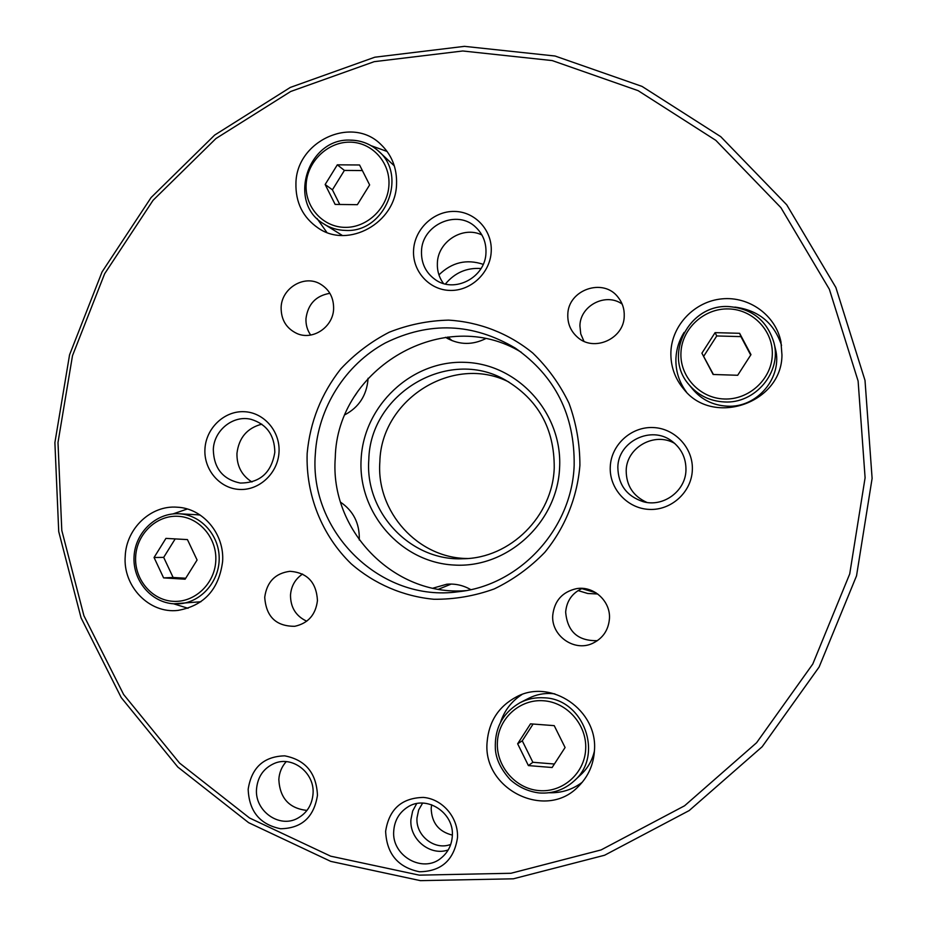 <?xml version="1.0" encoding="UTF-8"?>
<svg xmlns="http://www.w3.org/2000/svg" width="927" height="927" viewBox="0 0 927 927"><rect width="100%" height="100%" fill="white"/><g stroke="black" fill="none" stroke-linecap="round" stroke-linejoin="round"><path stroke-width="1.39" d="M57.995 442.492L61.796 530.429L83.905 615.702L123.615 694.485L179.56 763.083L249.548 817.996L330.672 856.177L419.247 875.146L510.974 873.269L601.078 849.932L684.578 805.783L756.594 742.736L812.794 664.022L849.711 573.975L865.1 477.787L858.112 381.043L829.375 289.294L780.905 207.648L715.829 140.359L638.124 90.661L552.225 60.579L462.758 50.985L374.207 61.669L290.707 91.483L215.956 138.529L153.082 200.29L104.624 273.789L72.491 355.713L57.995 442.492M872.11 478.39L856.536 575.829L819.12 667.023L762.168 746.733L689.19 810.569L604.601 855.239L513.326 878.808L420.429 880.65L330.754 861.38L248.645 822.689L177.822 767.058L121.24 697.602L81.066 617.869L58.725 531.588L54.89 442.619L69.56 354.821L102.051 271.935L151.078 197.567L214.682 135.064L290.313 87.428L374.809 57.207L464.45 46.35L555.041 56.014L642.04 86.408L720.766 136.686L786.722 204.797L835.864 287.474L865.007 380.394L872.11 478.39M307.161 453.396C310.07 421.901 321.263 393.766 340.742 368.958C354.821 353.894 370.985 341.646 389.224 332.225C408.297 324.682 428.065 320.649 448.552 320.128C479.224 321.936 508.552 333.303 532.724 352.99C547.741 367.474 559.838 384.242 569.027 403.291C576.27 423.233 579.896 443.917 579.908 465.319C577.301 497.324 565.041 527.683 544.786 552.353C530.001 567.614 513.164 579.792 494.265 588.912C474.612 596.015 454.462 599.468 433.813 599.259C403.071 596.339 374.357 583.94 351.182 563.801C321.762 535.273 305.713 494.717 307.161 453.396M574.161 465.354C574.833 415.122 555.192 376.026 515.227 348.054C472.724 322.978 429.433 321.263 385.377 342.92C345.168 364.682 317.973 408.031 315.331 454.021C308.876 531.669 380.626 602.782 458.216 591.75C519.526 585.609 572.005 529.074 574.161 465.354M465.586 590.661C393.349 596.455 329.491 529.641 335.273 457.729C336.849 367.949 444.311 305.076 521.345 352.295M385.632 831.31C389.062 809.225 401.634 797.927 423.349 797.417C442.561 798.912 458.656 817.857 457.474 837.846C453.952 860.163 441.275 871.461 419.421 871.762C397.938 867.313 386.675 853.825 385.632 831.31M452.306 836.142C454.473 812.492 426.038 794.427 407.324 807.29C399.085 812.759 394.554 820.604 393.743 830.824C391.275 855.876 423.175 874.01 441.553 857.695C448.1 852.18 451.681 844.995 452.306 836.142M448.204 849.943C430.151 856.421 409.224 839.202 410.939 819.514L412.642 811.079L416.675 803.616M248.169 789.259C251.565 767.579 263.743 756.444 284.693 755.841C305.493 759.873 316.42 773.025 317.463 795.296C313.986 817.197 301.704 828.344 280.614 828.75C259.896 824.497 249.085 811.334 248.169 789.259M313.036 793.825C314.89 772.933 292.503 755.459 274.369 763.408C263.674 768.17 257.729 776.664 256.536 788.9C254.45 810.824 279.236 828.657 297.66 818.251C306.93 813.06 312.051 804.926 313.036 793.825M306.988 810.418C289.189 808.46 279.803 798.135 278.83 779.445C279.294 772.55 281.762 766.617 286.223 761.646M610.267 466.652C611.171 444.867 631.125 426.547 653.06 427.544C674.995 428.204 693.523 448.216 692.33 470.232C691.449 492.283 671.078 510.661 649.12 509.398C627.139 508.471 609.039 488.413 610.267 466.652M685.957 470.244C686.154 458.1 681.426 448.378 671.774 441.055C651.194 425.18 618.031 441.461 617.834 467.254C618.17 484.636 626.606 496.107 643.153 501.681C663.164 507.532 685.563 491.183 685.957 470.244M646.919 502.446C633.176 496.212 626.27 485.586 626.188 470.568C626.443 447.393 654.717 431.484 674.775 443.465M413.569 250.209C414.554 229.189 433.546 211.02 454.288 211.426C475.053 211.507 492.48 230.325 491.217 251.576C490.279 272.839 470.904 291.078 450.116 290.429C429.317 290.093 412.283 271.217 413.569 250.209M485.968 252.584C486.281 242.573 482.932 234.183 475.945 227.428C457.451 208.749 421.75 224.682 421.495 251.437C421.217 263.198 425.678 272.503 434.879 279.34C454.091 293.952 485.644 277.59 485.968 252.584M443.488 283.5C439.097 277.532 437.057 270.754 437.37 263.187C437.776 241.599 462.944 225.551 481.901 234.983M204.948 448.923C206.003 428.239 224.241 410.8 244.033 411.692C263.836 412.295 280.336 431.252 279.015 452.167C277.984 473.083 259.398 490.58 239.572 489.444C219.734 488.61 203.592 469.595 204.948 448.923M274.821 452.249C274.554 435.111 266.64 424.149 251.078 419.34C233.21 414.786 213.928 430.29 213.314 449.56C213.801 468.216 222.77 479.375 240.232 483.048C259.942 482.99 271.472 472.724 274.821 452.249M251.959 481.994C241.727 475.505 236.721 465.98 236.953 453.396C238.853 437.776 247.138 428.031 261.796 424.172M609.445 618.761C610.812 601.078 593.373 585.377 576.258 588.703C562.26 591.982 554.427 600.823 552.747 615.227C550.986 635.366 573.755 651.913 592.075 643.593C602.596 638.726 608.379 630.453 609.445 618.761M582.341 588.378C572.237 592.99 566.675 600.881 565.655 612.04C567.347 631.611 577.938 641.148 597.428 640.661M317.451 600.545C316.431 582.388 307.277 572.643 289.989 571.299C275.249 573.245 266.837 581.901 264.728 597.255C266.084 616.71 276.107 626.385 294.798 626.293C308.146 623.315 315.701 614.74 317.451 600.545M302.584 574.045C295.273 578.981 291.252 585.968 290.499 595.007C290.475 607.382 295.887 616.119 306.733 621.206M333.616 308.807C333.778 297.555 329.201 289.224 319.896 283.789C303.894 274.589 281.53 288.343 281.124 307.486C281.043 319.78 286.339 328.471 297.011 333.546C312.851 340.696 333.187 327.022 333.616 308.807M329.885 293.314C315.922 295.69 307.949 304.091 305.98 318.54C305.701 324.659 307.266 330.163 310.672 335.053M624.23 316.142C624.485 309.05 622.434 302.758 618.089 297.277C603.315 277.347 567.857 289.803 567.799 314.716C567.556 323.662 570.719 331.101 577.289 337.034C593.581 352.434 624.091 338.981 624.23 316.142M622.144 304.079C605.852 292.237 580.105 305.597 579.92 325.817L580.742 333.871L583.94 341.263M594.45 750.499C597.903 710.163 551.044 678.274 516.698 696.745C498.749 706.27 488.888 721.368 487.115 742.052C482.364 789.283 545.98 820.905 578.413 786.432C588.216 776.617 593.558 764.636 594.45 750.499M521.889 694.566C511.704 701.148 504.636 710.244 500.673 721.855M222.596 561.635C224.716 534.056 203.013 508.263 177.208 507.208C151.055 504.972 126.339 528.309 125.238 555.98C122.665 586.212 149.212 613.917 177.938 610.406C204.01 605.748 218.888 589.491 222.596 561.635M187.312 509.004L172.943 513.929M396.547 184.102C397.069 168.135 391.785 154.855 380.707 144.276C351.727 115.411 296.466 141.217 295.933 183.164C295.47 202.561 302.92 217.544 318.297 228.123C348.39 249.154 395.899 222.793 396.547 184.102M387.138 151.483L371.113 145.69M781.959 354.948L780.951 341.82C775.69 315.273 749.132 296.119 721.959 298.865C694.763 301.345 672.052 324.96 670.905 351.681C670.43 365.968 674.81 378.564 684.045 389.479C713.338 426.721 781.959 403.118 781.959 354.948M781.542 345.342C774.08 322.944 758.529 310.197 734.891 307.092M684.114 332.376C679.155 340.325 676.42 348.934 675.934 358.193C675.47 370.719 678.981 382.005 686.455 392.063M316.988 218.459L326.837 232.399M173.569 603.79L188.042 608.286M549.19 792.736C561.472 793.13 572.515 789.63 582.283 782.226M361.124 459.12C363.685 405.667 411.461 360.383 464.427 362.33C517.428 363.477 562.735 412.863 559.595 467.892C557.266 522.944 506.976 568.587 453.813 565.03C400.591 562.283 357.799 512.538 361.124 459.12M554.23 467.903C554.473 428.552 538.054 399.201 504.995 379.827C447.834 347.057 370.012 393.755 368.807 459.711C364.693 512.376 410.522 561.368 463.141 558.738C510.151 558.378 552.689 516.374 554.23 467.903M467.602 558.506C417.857 558.448 376.049 511.634 379.85 461.866C381.078 399.305 453.199 353.755 508.888 382.017M452.341 835.1C438.714 831.67 431.658 822.782 431.182 808.425L431.646 804.74M422.619 803.095L418.656 809.966L417.011 817.823C415.435 835.563 434.717 850.847 450.742 844.393M470.765 589.63C463.268 585.296 455.261 583.5 446.756 584.23L432.955 588.17M451.194 584.068L438.517 589.224M359.236 539.954L359.294 539.166C359.56 523.21 353.326 510.893 340.568 502.202M345.157 414.636C358.911 407.173 366.524 395.481 367.996 379.583L368.042 378.32M483.199 264.334C466.571 258.807 451.82 262.318 438.946 274.879M481.043 268.517C466.687 267.544 454.809 272.712 445.412 284.01M445.539 337.289L447.544 338.494C459.896 344.948 472.515 345.041 485.389 338.772M578.066 590.58L587.706 593.489L597.753 593.998M581.797 588.61L596.015 592.793M447.88 337.022L452.075 340.661M354.995 395.678L358.007 391.09M728.726 306.582C752.075 308.529 767.15 320.568 773.941 342.7L775.354 348.645C783.13 377.277 757.069 408.193 727.127 406.165C713.118 405.377 701.646 399.734 692.736 389.247L688.888 384.543C662.84 355.365 688.923 304.021 728.68 306.582M701.901 353.187L713.13 374.485L737.683 375.273L750.974 354.635L739.619 333.303L715.088 332.642L701.901 353.187L713.419 374.485M750.708 355.053L740.905 336.617L716.745 335.956L703.755 356.188M716.745 335.956L715.088 332.642M740.905 336.617L739.619 333.303M342.364 235.47L323.558 223.755C330.197 228.03 337.532 230.244 345.539 230.417C384.995 233.036 408.552 175.319 377.984 150.661L394.311 165.863M325.157 184.508L335.134 204.415L357.37 204.682L369.63 184.925L359.56 164.983L337.324 164.821L325.157 184.508L332.411 189.815L339.757 204.473M362.376 170.556L344.404 170.417L332.411 189.815M344.404 170.417L337.324 164.821M196.501 514.717L200.232 515.088M200.904 601.75L173.812 603.801M154.056 557.509L163.604 577.892L185.122 579.201L197.092 560.012L187.439 539.595L165.933 538.39L154.056 557.509L163.685 557.382L173.117 577.475L185.736 578.239M175.18 538.911L163.685 557.382M173.117 577.475L163.604 577.892M520.209 702.608C502.828 712.701 494.531 728.043 495.342 748.634C495.875 758.877 500.8 769.19 510.105 779.549C518.506 787.104 528.228 791.577 539.271 792.967C552.596 793.86 564.219 789.862 574.114 780.951C604.323 755.25 583.662 698.749 544.114 697.811C535.667 697.255 527.695 698.854 520.209 702.608L528.796 698.251C536.073 694.59 543.825 693.037 552.04 693.57L554.856 693.871M594.427 750.986C592.341 760.163 587.938 767.938 581.229 774.312L574.114 780.951C564.23 789.839 552.643 793.836 539.34 792.944M517.648 743.778L528.402 765.586L552.121 767.51L565.088 747.51L554.219 725.644L530.511 723.848L517.648 743.778L522.272 740.812L532.874 762.284L554.381 764.022M533.095 724.045L522.272 740.812M532.874 762.284L528.402 765.586M728.46 308.923C704.045 308.193 681.913 328.633 680.951 352.573C679.63 376.501 699.804 398.286 724.265 398.992C748.715 400.047 771.368 379.525 772.284 355.261C773.57 331.02 752.875 309.317 728.46 308.923M724.3 401.947C709.873 401.148 698.066 395.342 688.888 384.543C662.817 355.354 688.912 303.952 728.703 306.559C752.064 308.506 767.139 320.545 773.941 342.7C781.948 372.179 755.111 404.021 724.3 401.947M349.688 142.155C327.567 141.924 307.277 161.669 306.165 184.322C304.728 206.976 322.805 227.173 344.971 227.358C367.127 227.88 387.857 208.054 388.934 185.11C390.337 162.179 371.82 142.051 349.688 142.155M350.522 140.186C360.997 140.336 370.14 143.836 377.984 150.661C370.093 143.789 360.893 140.278 350.36 140.116C307.706 137.891 287.069 202.573 323.558 223.755M177.996 516.293C156.593 515.018 136.86 533.836 135.666 556.443C134.16 579.039 151.553 600.082 173.013 601.31C194.45 602.863 214.612 583.998 215.771 561.102C217.242 538.228 199.421 517.231 177.996 516.293M179.096 513.778L179.166 513.778C200.753 514.786 219.12 534.972 219.189 558.066C219.514 581.171 201.449 602.04 179.803 603.744L173.766 603.801C150.962 602.504 132.457 580.221 134.067 556.281C135.354 532.307 156.35 512.422 179.096 513.778L196.57 514.717M543.546 700.766C519.954 698.888 498.448 718.298 497.393 742.179C495.991 766.05 515.389 788.761 539.039 790.592C562.666 792.794 584.67 773.327 585.679 749.12C587.046 724.949 567.162 702.284 543.546 700.766"/></g></svg>

